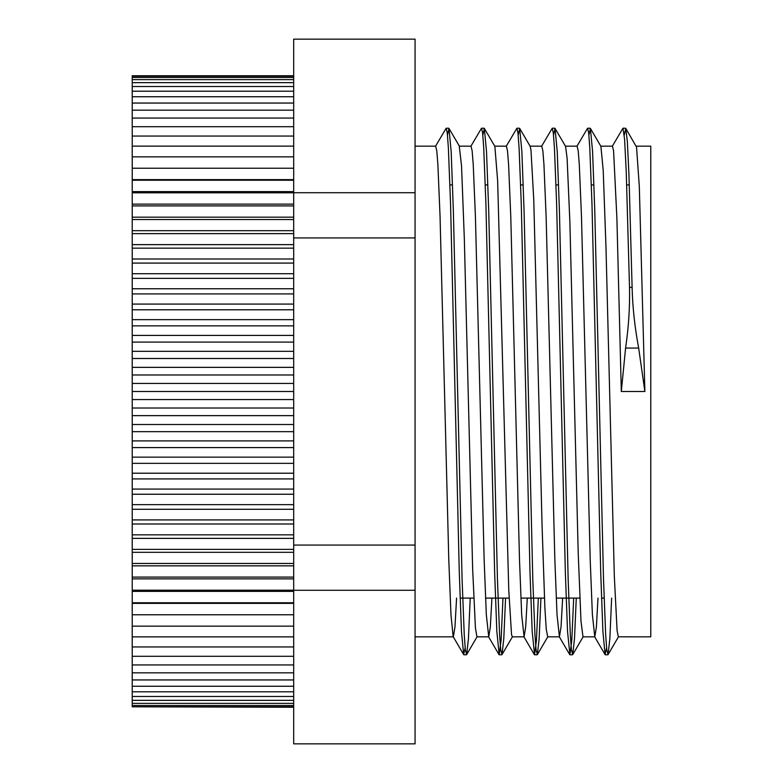 <?xml version="1.0" encoding="UTF-8"?>
<svg xmlns="http://www.w3.org/2000/svg" width="783" height="783" viewBox="0 0 783 783"><rect width="100%" height="100%" fill="white"/><g stroke="black" fill="none" stroke-linecap="round" stroke-linejoin="round"><path stroke-width="1.17" d="M625.764 128.392L636.55 147.126L639.32 186.726L644.879 391.5L638.674 348.073C634.768 327.284 632.576 307.044 632.106 287.361L628.935 174.296L627.349 141.527L625.764 128.392L624.257 135.185M632.106 287.361L629.512 287.361C629.933 306.975 628.632 327.206 625.588 348.073L621.31 391.5L616.887 218.026L613.578 150.865L612.472 146.157L600.688 146.157M611.64 598.095L609.859 638.585L608.078 654.578L606.786 649.851L605.69 635.17L603.507 579.332L594.767 210.373L592.584 151.501L590.392 128.383L588.904 135.195M576.278 598.095L574.507 638.517L572.725 654.598L571.424 649.821L570.337 635.209L568.155 579.342L559.414 210.441L557.232 151.569L555.049 128.412L553.542 135.165M540.926 598.095L539.144 638.605L537.363 654.627L536.071 649.821L534.975 635.209L532.792 579.381L524.062 210.637L521.879 151.716L519.697 128.412L518.189 135.165M505.573 598.095L503.792 638.644L502.011 654.598L500.719 649.851L499.623 635.179L497.44 579.371L488.709 210.549L486.517 151.628L484.334 128.383L482.837 135.195M470.211 598.095L468.44 638.556L466.658 654.578L465.356 649.841L464.27 635.179L462.087 579.332L453.347 210.363L451.165 151.491L448.972 128.392L447.475 135.185M629.512 287.351L626.234 171.555L624.599 139.305L622.955 128.216L612.257 146.343M606.58 647.844L605.073 654.578L602.89 631.323L600.708 572.422L591.968 203.629L589.785 147.791L588.699 133.188L587.602 128.206L576.895 146.333M573.685 598.095L571.805 640.181L569.926 654.774L567.538 631.48L565.355 572.608L556.615 203.668L554.433 147.801L553.336 133.169L552.25 128.236L541.533 146.362M538.332 598.095L536.453 640.191L534.574 654.803L532.186 631.46L530.003 572.569L521.263 203.658L519.08 147.83L517.984 133.149L516.897 128.236L506.19 146.362M502.98 598.095L501.1 640.22L499.211 654.774L496.823 631.284L494.641 572.344L485.9 203.609L483.718 147.801L482.631 133.169L481.535 128.206L470.837 146.333M465.161 647.844L463.653 654.578L461.471 631.372L459.288 572.49L450.548 203.649L448.365 147.791L447.279 133.188L446.183 128.216L435.465 146.343M471.053 146.157L459.269 146.157L461.539 165.879L464.319 238.521L472.648 568.85L475.428 628.015L476.945 636.824L488.729 636.843L486.321 614.704L484.139 559.669L475.408 216.294L473.226 164.371L472.139 150.757L470.984 146.157M484.334 128.383L494.876 146.382L497.645 180.873L508.764 590L511.544 634.641L512.297 636.833L524.081 636.843M519.697 128.412L530.199 146.362L530.982 150.082L533.761 199.665L542.1 526.665L544.87 607.569L546.26 629.385L547.728 636.843M555.049 128.412L565.551 146.362L567.098 158.146L569.877 221.941L578.206 552.935L580.986 621.213L583.002 636.833L594.796 636.843L592.388 614.743L590.206 559.737L581.475 216.314L579.293 164.361L578.206 150.776L577.051 146.157M590.392 128.383L600.904 146.333L603.213 170.44L605.983 247.281L614.322 576.278L617.102 630.707L618.364 636.824L650.771 636.843L650.771 146.157L636.041 146.157M597.997 598.095L596.392 626.977L594.796 636.824M562.644 598.095L561.039 626.948L559.434 636.833L557.036 614.89L554.853 559.914L546.123 216.353L543.94 164.371L542.854 150.767L541.758 146.176L529.974 146.157M527.292 598.095L525.687 626.938L524.081 636.863L521.684 614.88L519.501 559.874L510.77 216.343L508.588 164.401L507.492 150.737L506.405 146.176L494.621 146.157M491.93 598.095L490.324 626.968L488.729 636.833M456.577 598.095L454.972 626.968L453.367 636.824M463.653 654.578L453.151 636.628L450.969 614.792L448.786 559.796L440.056 216.323L437.873 164.361L436.787 150.776L435.651 146.157M644.879 391.5L621.31 391.5M293.684 706.804L132.229 706.804L293.684 707.245M132.229 706.804L132.229 705.512L293.684 705.512M132.229 705.512L132.229 703.359L293.684 703.359M132.229 703.359L132.229 700.345L293.684 700.345M132.229 700.345L132.229 696.479L293.684 696.479M132.229 696.479L132.229 691.79L293.684 691.79M132.229 691.79L132.229 686.27L293.684 686.27M132.229 686.27L132.229 679.947L293.684 679.947M132.229 679.947L132.229 672.832L293.684 672.832M132.229 672.832L132.229 664.943L293.684 664.943M132.229 664.943L132.229 656.301L293.684 656.301M132.229 656.301L132.229 646.944L293.684 646.944M132.229 646.944L132.229 636.873L293.684 636.873M132.229 636.873L132.229 626.146L293.684 626.146M132.229 626.146L132.229 614.763L293.684 614.763M132.229 614.763L132.229 603.37L293.684 603.37M132.229 603.37L132.229 602.773L293.684 602.773M132.229 602.773L132.229 591.39L293.684 591.39M132.229 591.39L132.229 590.206L293.684 590.206M132.229 590.206L132.229 578.872L293.684 578.872M132.229 578.872L132.229 577.091L293.684 577.091M132.229 577.091L132.229 565.835L293.684 565.835M132.229 565.835L132.229 563.466L293.684 563.466M132.229 563.466L132.229 552.318L293.684 552.318M132.229 552.318L132.229 549.372L293.684 549.372M132.229 549.372L132.229 538.361L293.684 538.361M132.229 538.361L132.229 534.848L293.684 534.848M132.229 534.848L132.229 524.003L293.684 524.003M132.229 524.003L132.229 519.922L293.684 519.922M132.229 519.922L132.229 509.283L293.684 509.283M132.229 509.283L132.229 504.653L293.684 504.653M132.229 504.653L132.229 494.239L293.684 494.239M132.229 494.239L132.229 489.072L293.684 489.072M132.229 489.072L132.229 478.922L293.684 478.922M132.229 478.922L132.229 473.216L293.684 473.216M132.229 473.216L132.229 463.35L293.684 463.35M132.229 463.35L132.229 457.145L293.684 457.145M132.229 457.145L132.229 447.592L293.684 447.592M132.229 447.592L132.229 440.898L293.684 440.898M132.229 440.898L132.229 431.678L293.684 431.678M132.229 431.678L132.229 424.503L293.684 424.503M132.229 424.503L132.229 415.646L293.684 415.646M132.229 415.646L132.229 408.021L293.684 408.021M132.229 408.021L132.229 399.555L293.684 399.555M132.229 399.555L132.229 391.5L293.684 391.5M132.229 391.5L132.229 383.445L293.684 383.445M132.229 383.445L132.229 374.979L293.684 374.979M132.229 374.979L132.229 367.354L293.684 367.354M132.229 367.354L132.229 358.497L293.684 358.497M132.229 358.497L132.229 351.322L293.684 351.322M132.229 351.322L132.229 342.102L293.684 342.102M132.229 342.102L132.229 335.408L293.684 335.408M132.229 335.408L132.229 325.855L293.684 325.855M132.229 325.855L132.229 319.65L293.684 319.65M132.229 319.65L132.229 309.784L293.684 309.784M132.229 309.784L132.229 304.078L293.684 304.078M132.229 304.078L132.229 293.928L293.684 293.928M132.229 293.928L132.229 288.761L293.684 288.761M132.229 288.761L132.229 278.347L293.684 278.347M132.229 278.347L132.229 273.717L293.684 273.717M132.229 273.717L132.229 263.078L293.684 263.078M132.229 263.078L132.229 258.997L293.684 258.997M132.229 258.997L132.229 248.152L293.684 248.152M132.229 248.152L132.229 244.639L293.684 244.639M132.229 244.639L132.229 233.628L293.684 233.628M132.229 233.628L132.229 230.682L293.684 230.682M132.229 230.682L132.229 219.534L293.684 219.534M132.229 219.534L132.229 217.165L293.684 217.165M132.229 217.165L132.229 205.909L293.684 205.909M132.229 205.909L132.229 204.128L293.684 204.128M132.229 204.128L132.229 192.794L293.684 192.794M132.229 192.794L132.229 191.61L293.684 191.61M132.229 191.61L132.229 180.227L293.684 180.227M132.229 180.227L132.229 179.63L293.684 179.63M132.229 179.63L132.229 168.237L293.684 168.237M132.229 168.237L132.229 156.854L293.684 156.854M132.229 156.854L132.229 146.127L293.684 146.127M132.229 146.127L132.229 136.056L293.684 136.056M132.229 136.056L132.229 126.699L293.684 126.699M132.229 126.699L132.229 118.057L293.684 118.057M132.229 118.057L132.229 110.168L293.684 110.168M132.229 110.168L132.229 103.053L293.684 103.053M132.229 103.053L132.229 96.73L293.684 96.73M132.229 96.73L132.229 91.21L293.684 91.21M132.229 91.21L132.229 86.522L293.684 86.522M132.229 86.522L132.229 82.655L293.684 82.655M132.229 82.655L132.229 79.641L293.684 79.641M132.229 79.641L132.229 77.488L293.684 77.488M132.229 77.488L132.229 75.755L293.684 75.755M132.229 76.196L293.684 76.196M415.068 743.85L293.684 743.85L293.684 590.284L415.068 590.284L415.068 743.85M293.684 590.284L293.684 237.934L415.068 237.934L415.068 590.284M415.068 545.066L293.684 545.066M293.684 192.716L293.684 39.15L415.068 39.15L415.068 192.716L293.684 192.716L293.684 237.934M415.068 192.716L415.068 237.934M449.941 184.905L452.535 184.905M485.303 184.905L487.897 184.905M520.656 184.905L523.25 184.905M556.008 184.905L558.602 184.905M591.361 184.905L593.954 184.905M626.723 184.905L629.317 184.905M565.326 146.157L577.11 146.157M415.068 146.157L435.691 146.157M625.588 348.073L638.674 348.073M625.548 128.226L623.004 128.226M590.196 128.226L587.661 128.226M554.844 128.226L552.25 128.226M519.481 128.226L516.897 128.226M484.129 128.226L481.604 128.226M448.776 128.226L446.183 128.226M607.872 654.774L605.279 654.774M572.52 654.774L569.926 654.774M537.167 654.774L534.574 654.774M501.805 654.774L499.211 654.774M466.453 654.774L463.859 654.774M459.484 146.343L448.972 128.392M477.17 636.628L466.658 654.578M512.513 636.648L502.011 654.598M547.865 636.677L537.363 654.627M583.237 636.648L572.725 654.598M618.58 636.628L608.078 654.578M605.073 654.578L594.571 636.628M569.721 654.598L559.219 636.648M534.368 654.627L523.866 636.677M499.006 654.598L488.504 636.648M460.101 598.095L473.735 598.095M485.519 598.095L509.087 598.095M520.871 598.095L544.449 598.095M556.233 598.095L579.802 598.095M601.52 598.095L604.114 598.095M547.65 636.843L559.434 636.843M415.068 636.843L453.269 636.843"/></g></svg>
